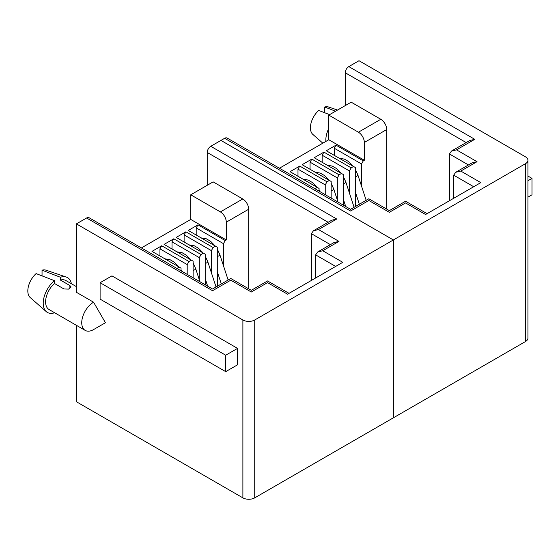 <?xml version="1.0" encoding="UTF-8"?>
<svg xmlns="http://www.w3.org/2000/svg" width="560" height="560" viewBox="0 0 560 560"><rect width="100%" height="100%" fill="white"/><g stroke="black" fill="none" stroke-linecap="round" stroke-linejoin="round"><path stroke-width="0.84" d="M85.204 330.4A16.758 9.674 120 0 1 81.739 322.735A16.758 9.674 120 0 1 93.583 302.211L105.434 322.735L93.583 329.574A16.758 9.674 120 0 1 85.204 330.4L49.07 309.54A16.758 9.674 120 0 1 45.598 301.868A16.758 9.674 120 0 1 54.481 283.486L54.481 280.679L36.12 273.595A15.918 9.191 120 0 0 30.268 297.598L46.312 311.668A20.111 11.613 -60 0 1 54.481 280.679M76.405 286.622L65.828 280.511A16.758 9.674 120 0 0 60.41 280.07L69.888 285.544L71.113 287.035L68.53 289.114L63.966 288.96L54.481 283.486M93.583 302.211L76.405 292.292L76.405 223.881L86.597 217.994A5.026 2.905 120 0 1 89.11 217.749L212.548 289.016L230.797 278.481L251.293 290.311L267.533 280.945L289.03 293.356M76.405 325.318L76.405 401.744L242.886 497.861A8.379 4.837 -0 0 0 254.73 497.861L525.483 341.544A8.379 4.837 -0 0 0 527.94 338.128L527.94 160.258A8.379 4.837 180 0 1 525.483 163.681L525.483 341.544M242.886 497.861L242.886 319.991L76.405 223.881M225.701 371.644L100.1 299.131L100.1 282.709L111.951 275.87L237.552 348.383L237.552 364.805L225.701 371.644L225.701 355.229L237.552 348.383M207.221 185.297L207.221 152.46L328.146 222.278M242.886 319.991A8.379 4.837 -0 0 0 254.73 319.991L393.365 239.953L220.962 140.42L210.77 146.3A5.026 2.905 120 0 0 207.221 152.46M210.77 146.3L336.728 219.023L318.479 229.558L338.982 241.388L322.749 250.761L342.769 262.325L287.553 294.203L267.533 282.639C267.533 280.427 267.533 280.427 267.533 282.639L251.293 292.012C251.293 289.8 251.293 289.8 251.293 292.012C251.293 289.8 251.293 289.8 251.293 292.012L230.797 280.182C230.797 277.963 230.797 277.963 230.797 280.182L212.548 290.717C212.548 288.498 212.548 288.498 212.548 290.717C212.548 288.498 212.548 288.498 212.548 290.717L86.597 217.994M100.1 282.709L225.701 355.229M527.94 160.258A8.379 4.837 180 0 0 525.483 156.835L359.002 60.718L348.817 66.605L474.768 139.321L456.519 149.856L477.022 161.693L460.789 171.066L480.809 182.63L425.593 214.508L405.573 202.944C405.573 200.732 405.573 200.732 405.573 202.944L389.34 212.317C389.34 210.105 389.34 210.105 389.34 212.317C389.34 210.105 389.34 210.105 389.34 212.317L368.837 200.48C368.837 198.268 368.837 198.268 368.837 200.48L350.588 211.015C350.588 208.803 350.588 208.803 350.588 211.015C350.588 208.803 350.588 208.803 350.588 211.015L224.637 138.299L220.962 140.42L393.365 239.953L393.365 417.823L393.365 239.953L525.483 163.681M248.689 288.806L248.689 209.237A8.379 4.837 -120 0 0 242.767 198.975L213.143 181.874L190.75 194.803L190.75 219.436L141.386 247.933M338.982 241.388L333.949 242.592L317.716 251.965L315.637 254.87L335.664 266.427M322.749 250.761L317.716 251.965M318.479 229.558L313.453 230.762L311.374 233.66L311.374 280.455M336.728 219.023L331.702 220.227L313.453 230.762M42.042 275.87L42.042 270.172L60.41 277.256L60.41 280.07M60.41 277.256A20.111 11.613 -60 0 1 66.29 277.06A20.111 11.613 -60 0 1 71.386 283.724M190.75 194.803L220.367 211.904A8.379 4.837 60 0 1 226.296 222.166L248.689 209.237M223.454 265.706L223.454 243.649L225.232 240.569L226.296 239.953L226.296 222.166M211.365 272.685L211.365 250.628L213.143 247.548L215.509 246.183L217.287 247.205L217.287 286.279M199.276 279.657L199.276 257.607L201.054 254.527L203.427 253.162L205.205 254.184L205.205 284.774M187.194 274.372L187.194 264.586L188.972 261.506L191.338 260.134L193.116 261.163L193.116 277.795M176.939 268.45L179.256 267.113L181.034 268.142L181.034 270.816M315.637 277.991L315.637 254.87M42.042 270.172A15.918 9.191 -60 0 1 46.081 270.2L66.29 277.06M54.481 312.662L54.481 312.795A20.111 11.613 -60 0 1 46.312 311.668M199.276 257.607L172.025 241.871L172.025 248.983M223.454 243.649L196.196 227.913L196.196 235.032M217.525 272.384L217.525 286.139M226.296 239.953L190.75 219.436M179.256 267.113L152.005 251.377L161.721 245.77L188.972 261.506M191.338 260.134L164.087 244.405L173.803 238.791L201.054 254.527M203.427 253.162L176.176 237.426L185.892 231.812L213.143 247.548M215.509 246.183L188.258 230.447L197.974 224.84L225.232 240.569M211.365 250.628L184.114 234.892L184.114 242.011M205.443 279.356L205.443 284.907M187.194 264.586L159.943 248.85L159.943 255.962M197.974 224.84L196.196 227.913M173.803 238.791L172.025 241.871M185.892 231.812L184.114 234.892M161.721 245.77L159.943 248.85M328.79 134.092A16.758 9.674 120 0 0 328.195 138.712A16.758 9.674 120 0 0 328.258 140.042M345.261 105.595L345.261 72.758A5.026 2.905 -60 0 1 348.817 66.605M224.637 138.299A5.026 2.905 -60 0 1 227.15 138.047L350.588 209.314L368.837 198.779L389.34 210.616L405.573 201.243L427.07 213.654M527.94 180.733L532 178.388L527.94 176.043M527.94 197.148L532 194.803L532 178.388M477.022 161.693L471.996 162.897L455.763 172.27L453.677 175.168L473.704 186.732M460.789 171.066L455.763 172.27M456.519 149.856L451.493 151.06L449.414 153.965L449.414 200.753M474.768 139.321L469.742 140.525L451.493 151.06M386.729 209.111L386.729 129.542A8.379 4.837 -120 0 0 380.807 119.28L351.183 102.179L328.79 115.108L328.79 139.734L279.433 168.231M328.79 115.108L358.414 132.209A8.379 4.837 60 0 1 364.336 142.471L364.336 160.258L328.79 139.734M361.494 186.004L361.494 163.954L363.272 160.874L364.336 160.258M349.405 192.983L349.405 170.933L351.183 167.853L353.556 166.481L355.334 167.51L355.334 206.584M337.323 199.962L337.323 177.905L339.101 174.832L341.467 173.46L343.245 174.489L343.245 205.079M325.234 194.677L325.234 184.884L327.012 181.804L329.385 180.439L331.156 181.468L331.156 198.1M314.979 188.755L317.296 187.418L319.074 188.44L319.074 191.121M453.677 198.296L453.677 175.168M337.323 177.905L310.065 162.176L310.065 169.288M361.494 163.954L334.243 148.218L334.243 155.33M355.565 192.682L355.565 206.444M349.405 170.933L322.154 155.197L322.154 162.309M343.483 199.661L343.483 205.212M325.234 184.884L297.983 169.148L297.983 176.267M317.296 187.418L290.045 171.682L299.761 166.075L327.012 181.804M329.385 180.439L302.127 164.703L311.843 159.096L339.101 174.832M341.467 173.46L314.216 157.724L323.932 152.117L351.183 167.853M353.556 166.481L326.298 150.752L336.014 145.138L363.272 160.874M324.639 112.714L324.639 107.016A15.918 9.191 -60 0 1 328.678 107.044L337.54 110.054M324.639 107.016L335.538 111.209M325.878 141.414A20.111 11.613 -60 0 1 328.79 128.338M336.014 145.138L334.243 148.218M311.843 159.096L310.065 162.176M323.932 152.117L322.154 155.197M299.761 166.075L297.983 169.148M329.609 114.632L318.717 110.432A15.918 9.191 120 0 0 312.865 134.435L322.833 143.178M254.73 497.861L254.73 319.991M311.374 233.66L330.4 244.643M220.367 211.904L242.767 198.975M69.888 288.526L69.888 285.544M449.414 153.965L468.44 164.948M345.261 72.758L466.186 142.576M364.336 142.471L386.729 129.542M358.414 132.209L380.807 119.28M205.205 256.018L207.746 261.639A3.857 1.078 161.9 0 1 206.556 262.934A3.857 1.078 161.9 0 1 205.205 263.578M193.116 262.997L195.664 268.618A3.857 1.078 161.9 0 1 194.467 269.913A3.857 1.078 161.9 0 1 193.116 270.557M217.287 249.039L219.835 254.66A3.857 1.078 161.9 0 1 218.645 255.955A3.857 1.078 161.9 0 1 217.287 256.599M343.245 176.323L345.793 181.944A3.857 1.078 161.9 0 1 344.596 183.239A3.857 1.078 161.9 0 1 343.245 183.883M331.156 183.295L333.704 188.916A3.857 1.078 161.9 0 1 332.514 190.218A3.857 1.078 161.9 0 1 331.156 190.862M355.334 169.344L357.875 174.965A3.857 1.078 161.9 0 1 356.685 176.26A3.857 1.078 161.9 0 1 355.334 176.904M164.878 258.811L170.114 259.756L174.328 262.206L179.025 266.987M181.034 269.976L181.72 271.215M189.049 244.86L194.285 245.798L198.499 248.255L203.203 253.029M205.205 278.635L207.683 286.202M207.746 261.639L216.055 286.993M176.967 251.839L182.196 252.777L186.41 255.234L191.114 260.008M195.664 268.618L199.962 281.75M201.138 237.881L206.367 238.819L210.581 241.276L215.285 246.05M217.287 271.656L221.319 283.955M219.835 254.66L228.137 280.014M302.918 179.116L308.154 180.054L312.368 182.511L317.072 187.285M319.074 190.274L319.76 191.52M327.089 165.158L332.325 166.103L336.539 168.553L341.243 173.334M343.245 198.94L345.723 206.507M345.793 181.944L354.095 207.298M315.007 172.137L320.236 173.082L324.457 175.532L329.154 180.306M333.704 188.916L338.002 202.048M339.178 158.186L344.414 159.124L348.628 161.581L353.325 166.355M355.334 191.961L359.359 204.253M357.875 174.965L366.177 200.319"/></g></svg>
